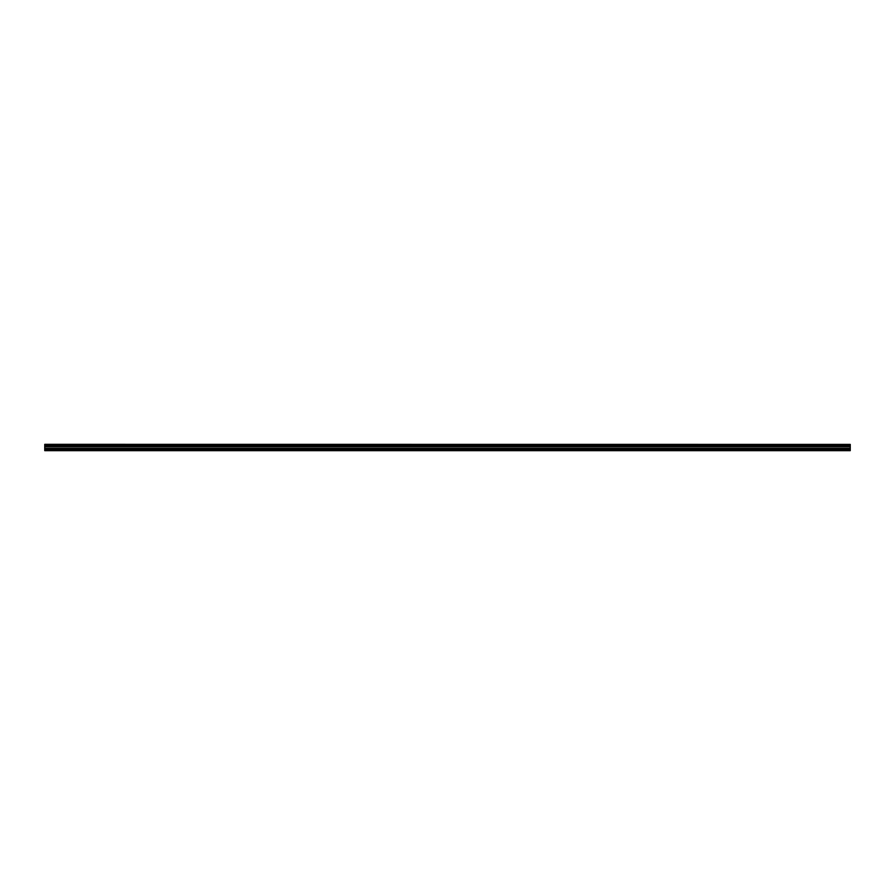 <?xml version="1.0" encoding="UTF-8"?>
<svg xmlns="http://www.w3.org/2000/svg" width="895" height="895" viewBox="0 0 895 895"><rect width="100%" height="100%" fill="white"/><g stroke="black" fill="none" stroke-linecap="round" stroke-linejoin="round"><path stroke-width="1.34" d="M44.75 445.643L44.75 445.061L850.25 445.061L850.25 445.643L44.75 445.643L850.25 445.721L850.25 446.471L44.75 446.527L850.25 446.471M44.75 445.721L44.75 446.471M44.75 450.666L850.25 450.666L850.25 449.1L44.75 449.1L44.75 450.666M44.75 446.527L44.75 449.1M44.75 444.401L850.25 444.401L44.75 444.334L44.75 445.061M850.25 446.527L850.25 449.1M850.25 444.401L850.25 444.983L44.75 444.983M44.75 450.286L850.25 450.286M44.75 449.167L850.25 449.167M44.75 448.417L850.25 448.417M850.25 448.283L44.75 448.283M44.75 446.717L850.25 446.717M44.75 446.583L850.25 446.583"/></g></svg>
